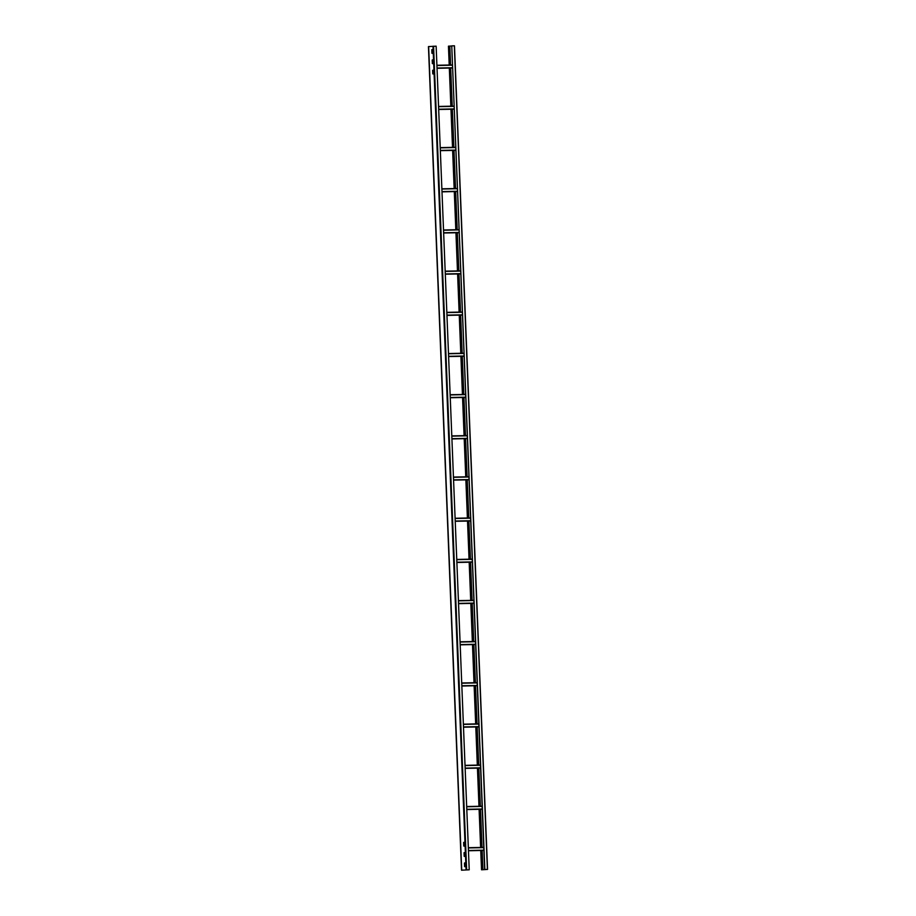 <?xml version="1.0" encoding="UTF-8"?>
<svg xmlns="http://www.w3.org/2000/svg" width="916" height="916" viewBox="0 0 916 916"><rect width="100%" height="100%" fill="white"/><g stroke="black" fill="none" stroke-linecap="round" stroke-linejoin="round"><path stroke-width="1.37" d="M487.243 869.444L481.53 869.788L487.552 869.421L484.839 869.479L451.748 45.857L454.473 45.8L487.461 869.421M448.645 46.178L451.588 45.995M487.209 869.433L484.656 869.49L451.748 45.857M448.863 46.132L449.619 65.013M449.733 68.059L451.267 106.187M451.393 109.233L452.928 147.373M453.042 150.419L454.576 188.547M454.702 191.604L456.237 229.733M456.351 232.779L457.885 270.918M458.011 273.964L459.546 312.093M459.66 315.138L461.195 353.278M461.32 356.324L462.843 394.452M462.969 397.51L464.504 435.638M464.63 438.684L466.152 476.824M466.278 479.87L467.813 517.998M467.927 521.044L469.461 559.184M469.587 562.229L471.122 600.358M471.236 603.415L472.77 641.543M472.896 644.589L474.431 682.729M474.545 685.775L476.08 723.903M476.205 726.961L477.74 765.089M477.854 768.135L479.389 806.275M479.515 809.32L481.037 847.449M481.163 850.495L481.942 869.753M449.069 46.132L449.825 65.002M449.951 68.047L451.485 106.187M451.611 109.233L453.134 147.361M453.26 150.419L454.794 188.547M454.92 191.593L456.443 229.733M456.569 232.779L458.103 270.907M458.218 273.953L459.752 312.093M459.878 315.138L461.412 353.267M461.527 356.324L463.061 394.452M463.187 397.498L464.721 435.638M464.836 438.684L466.37 476.812M466.496 479.858L468.019 517.998M468.145 521.044L469.679 559.172M469.805 562.229L471.328 600.358M471.454 603.404L472.988 641.543M473.114 644.589L474.637 682.718M474.763 685.775L476.297 723.903M476.412 726.949L477.946 765.089M478.072 768.135L479.606 806.263M479.721 809.309L481.255 847.449M481.381 850.495L482.148 869.753M428.642 46.579L436.142 46.166L469.221 869.799L461.527 870.2L469.221 869.799M464.194 856.311L464.046 852.727L464.733 852.556L464.492 856.437M464.607 866.616L464.458 863.021L465.145 862.849L464.904 866.731M463.633 842.434L464.412 842.411L464.469 846.098L463.771 846.018L463.633 842.434L464.355 842.262M432.615 70.292L433.394 70.257L433.463 73.956L432.764 73.875L432.615 70.292L433.337 70.12M432.203 59.998L432.982 59.964L433.039 63.662L432.352 63.582L432.203 59.998L432.925 59.826M431.791 49.693L432.57 49.67L432.627 53.368L431.94 53.288L431.791 49.693L432.512 49.533M464.401 856.311L464.767 852.556M464.813 866.605L465.179 862.861M463.851 842.457L464.08 846.144M432.833 70.314L433.073 73.99M432.421 60.021L432.661 63.696M432.009 49.727L432.238 53.403M481.724 869.765L480.946 850.506M480.831 847.46L479.297 809.32M479.171 806.275L477.637 768.146M477.522 765.089L475.988 726.961M475.862 723.915L474.328 685.775M474.213 682.729L472.679 644.601M472.553 641.543L471.03 603.415M470.904 600.369L469.37 562.229M469.244 559.184L467.721 521.055M467.595 518.009L466.061 479.87M465.946 476.824L464.412 438.695M464.286 435.638L462.752 397.51M462.637 394.464L461.103 356.324M460.977 353.278L459.443 315.15M459.328 312.104L457.794 273.964M457.668 270.918L456.134 232.79M456.019 229.733L454.485 191.604M454.359 188.559L452.836 150.419M452.71 147.373L451.176 109.244M451.05 106.199L449.527 68.059M449.401 65.013L448.645 46.143M454.325 45.8L487.404 869.421M482.904 869.742L482.125 850.483M481.999 847.426L480.476 809.297M480.35 806.252L478.816 768.112M478.69 765.066L477.167 726.938M477.041 723.892L475.507 685.752M475.393 682.706L473.858 644.578M473.732 641.521L472.198 603.392M472.084 600.346L470.549 562.206M470.423 559.161L468.889 521.032M468.774 517.987L467.24 479.847M467.114 476.801L465.58 438.672M465.465 435.615L463.931 397.487M463.805 394.441L462.282 356.301M462.156 353.255L460.622 315.127M460.496 312.081L458.973 273.941M458.847 270.896L457.313 232.767M457.199 229.71L455.664 191.581M455.538 188.536L454.004 150.396M453.889 147.35L452.355 109.222M452.229 106.164L450.695 68.036M450.58 64.99L449.825 46.121M461.721 870.177L428.642 46.556M466.656 869.845L433.577 46.224M432.993 46.247L466.072 869.868M483.774 847.392L468.328 847.712L483.774 847.392M468.339 847.941L483.785 847.632M483.888 850.163L468.442 850.483M468.454 850.758L483.9 850.414M482.125 806.217L466.679 806.527L482.125 806.217M466.691 806.767L482.125 806.446M482.228 808.988L466.794 809.297M466.805 809.572L482.24 809.229M480.465 765.032L465.019 765.352L480.465 765.032M465.03 765.581L480.476 765.261M480.579 767.803L465.133 768.123M465.145 768.364L480.591 768.077M478.816 723.846L463.37 724.167L478.816 723.846M463.382 724.396L478.816 724.087M478.919 726.628L463.485 726.938M463.496 727.212L478.931 726.869M477.156 682.672L461.721 682.981L477.156 682.672M461.721 683.222L477.167 682.901M477.27 685.443L461.824 685.752M461.836 686.038L477.282 685.695M475.507 641.486L460.061 641.807L475.507 641.486M460.072 642.036L475.519 641.727M475.61 644.257L460.175 644.578M460.187 644.83L475.622 644.532M473.847 600.312L458.412 600.621L473.847 600.312M458.412 600.85L473.858 600.541M473.961 603.083L458.515 603.392M458.527 603.667L473.973 603.323M472.198 559.126L456.752 559.447L472.198 559.126M456.763 559.676L472.209 559.355M472.312 561.897L456.866 562.218M456.878 562.493L472.312 562.149M470.538 517.941L455.103 518.261L470.538 517.941M455.115 518.49L470.549 518.181M470.652 520.723L455.206 521.032M455.218 521.284L470.664 520.998M468.889 476.767L453.443 477.076L468.889 476.767M453.454 477.316L468.9 476.996M469.003 479.537L453.557 479.847M453.569 480.099L469.015 479.812M467.229 435.581L451.794 435.901L467.229 435.581M451.806 436.13L467.24 435.821M467.343 438.352L451.909 438.672M451.92 438.947L467.355 438.604M465.58 394.407L450.134 394.716L465.58 394.407M450.145 394.945L465.591 394.636M465.694 397.178L450.248 397.487M450.26 397.739L465.706 397.452M463.931 353.221L448.485 353.542L463.931 353.221M448.496 353.771L463.931 353.45M464.034 355.992L448.6 356.313M448.611 356.553L464.046 356.267M462.271 312.035L446.825 312.356L462.271 312.035M446.836 312.585L462.282 312.276M462.385 314.806L446.939 315.127M446.951 315.402L462.397 315.058M460.622 270.861L445.176 271.17L460.622 270.861M445.187 271.411L460.622 271.09M460.725 273.632L445.291 273.941M445.302 274.193L460.737 273.907M458.962 229.676L443.527 229.996L458.962 229.676M443.527 230.225L458.973 229.905M459.076 232.446L443.63 232.767M443.642 233.007L459.088 232.721M457.313 188.501L441.867 188.811L457.313 188.501M441.878 189.04L457.324 188.73M457.416 191.272L441.981 191.581M441.993 191.856L457.428 191.513M455.653 147.316L440.218 147.625L455.653 147.316M440.218 147.865L455.664 147.545M455.767 150.087L440.321 150.407M440.333 150.648L455.779 150.361M454.004 106.13L438.558 106.451L454.004 106.13M438.569 106.68L454.015 106.371M454.118 108.901L438.672 109.222M438.684 109.473L454.118 109.187M452.344 64.956L436.909 65.265L452.344 64.956M436.921 65.505L452.355 65.185M452.458 67.727L437.012 68.036M437.024 68.311L452.47 67.967M481.53 869.788L480.751 850.506M480.625 847.46L479.102 809.32M478.976 806.275L477.442 768.146M477.316 765.1L475.793 726.961M475.667 723.915L474.133 685.786M474.007 682.729L472.484 644.601M472.358 641.555L470.824 603.415M470.71 600.369L469.175 562.241M469.049 559.195L467.515 521.055M467.4 518.009L465.866 479.881M465.74 476.824L464.206 438.695M464.091 435.65L462.557 397.51M462.431 394.464L460.908 356.335M460.782 353.29L459.248 315.15M459.122 312.104L457.599 273.976M457.473 270.918L455.939 232.79M455.813 229.744L454.29 191.604M454.164 188.559L452.63 150.43M452.515 147.384L450.981 109.244M450.855 106.199L449.321 68.07M449.206 65.013L448.451 46.166M487.552 869.421L454.473 45.8M428.448 46.579L461.527 870.2"/></g></svg>
